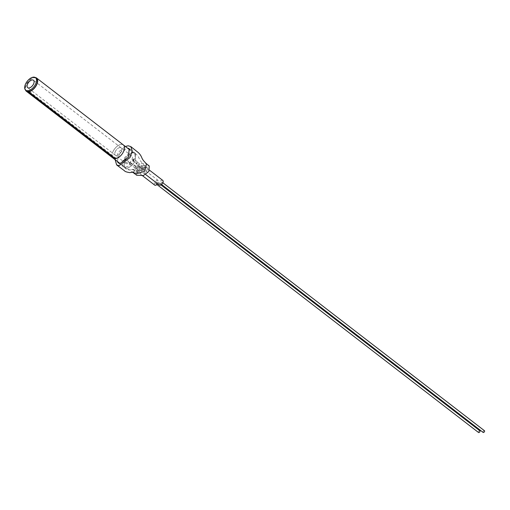 <?xml version="1.0" encoding="UTF-8"?>
<svg xmlns="http://www.w3.org/2000/svg" width="510" height="510" viewBox="0 0 510 510"><rect width="100%" height="100%" fill="white"/><g stroke="black" fill="none" stroke-linecap="round" stroke-linejoin="round"><path stroke-width="0.38" stroke-dasharray="2.55 1.91" d="M36.331 78.336A7.962 4.309 -52.4 0 0 26.412 84.717A7.962 4.309 -52.4 0 0 26.609 90.946M115.292 151.617A4.705 2.55 127.6 0 1 121.15 147.843A4.705 2.55 127.6 0 1 121.272 151.527A4.705 2.55 127.6 0 1 115.407 155.295A4.705 2.55 127.6 0 1 115.292 151.617A4.705 2.55 127.6 0 1 121.15 147.843A4.705 2.55 127.6 0 1 121.272 151.527A4.705 2.55 127.6 0 1 115.407 155.295A4.705 2.55 127.6 0 1 115.292 151.617M112.965 151.648A8.358 4.526 127.6 0 1 123.382 144.948A8.358 4.526 127.6 0 0 112.965 151.648A8.358 4.526 127.6 0 0 113.175 158.189A8.358 4.526 127.6 0 1 112.965 151.648M35.196 77.488A8.358 4.526 -52.4 0 0 26.157 84.717A8.358 4.526 -52.4 0 0 25.5 90.06M114.807 158.189L28.7 91.717M115.483 158.706L115.751 158.113L28.075 90.519M114.833 158.125L115.751 158.113M135.545 160.395L135.316 153.376L133.352 152.783C129.718 153.433 126.652 156.028 124.14 160.567L124.631 167.643L126.327 168.185C130.012 167.669 133.084 165.074 135.545 160.395L135.124 153.382L133.352 152.783C129.674 153.293 126.607 155.888 124.14 160.567L124.364 167.592L126.327 168.185C129.967 167.535 133.034 164.934 135.545 160.395M117.172 161.268L119.729 152.892L127.379 148.027M141.264 165.597L144.91 165.871L143.845 169.983L138.771 171.06L135.316 170.939L136.425 166.904L141.264 165.597M144.19 167.854L147.651 168.026L146.013 172.648L141.697 173.317L138.248 173.158L139.88 168.523L144.19 167.854M115.132 159.7L118.664 151.954L125.339 146.459M133.779 173.043L135.641 165.712L142.322 163.391L146.542 163.837M136.661 175.223L137.031 169.69L142.449 165.661L147.97 165.578L149.251 165.967M154.677 185.098A2.894 1.568 127.6 0 1 154.606 182.829A2.894 1.568 127.6 0 1 158.215 180.508A2.894 1.568 127.6 0 1 158.285 182.778A2.894 1.568 127.6 0 1 157.666 183.785M137.266 169.46A2.894 1.568 -52.4 0 0 137.337 171.723A2.894 1.568 -52.4 0 0 140.945 169.403A2.894 1.568 -52.4 0 0 140.868 167.14A2.894 1.568 -52.4 0 0 137.266 169.46M129.393 163.576C129.094 164.52 129.298 164.354 129.999 163.072L130.197 162.365L125.109 158.992A1.084 0.631 129.1 0 1 125.154 159.859A1.084 0.631 129.1 0 1 123.892 160.752L136.049 168.447A1.084 0.587 127.6 0 1 136.017 167.599A1.084 0.587 127.6 0 1 137.375 166.725A1.084 0.587 127.6 0 1 137.4 167.573L129.999 163.072C130.299 162.135 130.095 162.301 129.393 163.576L129.196 164.29M124.733 158.916L123.892 160.752L123.732 159.84L124.733 158.916A1.084 0.631 129.1 0 1 125.109 158.992M139.791 169.422A1.084 0.587 127.6 0 1 138.439 170.289A1.084 0.587 127.6 0 1 138.414 169.441A1.084 0.587 127.6 0 1 139.766 168.574A1.084 0.587 127.6 0 1 139.791 169.422M159.279 185.028A2.894 1.568 127.6 0 1 159.203 182.758A2.894 1.568 127.6 0 1 162.811 180.444M141.863 169.39A2.894 1.568 -52.4 0 0 141.933 171.653A2.894 1.568 -52.4 0 0 145.541 169.333A2.894 1.568 -52.4 0 0 145.471 167.07A2.894 1.568 -52.4 0 0 141.863 169.39M132.664 159.745A1.084 0.542 -53.8 0 0 132.677 160.58A1.084 0.542 -53.8 0 0 132.995 160.618L134.002 159.687L133.837 158.776A1.084 0.542 -53.8 0 0 132.664 159.745L136.189 162.983L137.993 162.562L138.063 163.449L136.208 163.793L136.189 162.983L140.62 167.529A1.084 0.587 -52.4 0 0 140.645 168.376A1.084 0.587 -52.4 0 0 141.997 167.509A1.084 0.587 -52.4 0 0 141.971 166.655A1.084 0.587 -52.4 0 0 140.62 167.529M143.01 169.371A1.084 0.587 -52.4 0 0 143.042 170.225A1.084 0.587 -52.4 0 0 144.394 169.352A1.084 0.587 -52.4 0 0 144.362 168.504A1.084 0.587 -52.4 0 0 143.01 169.371M125.887 159.783A4.705 2.55 127.6 0 1 131.752 156.015A4.705 2.55 127.6 0 1 131.867 159.694A4.705 2.55 127.6 0 1 126.008 163.468A4.705 2.55 127.6 0 1 125.887 159.783M134.187 159.662A8.358 4.526 127.6 0 1 123.777 166.362A8.358 4.526 127.6 0 1 123.567 159.821A8.358 4.526 127.6 0 1 133.983 153.121A8.358 4.526 127.6 0 1 134.187 159.662M132.995 160.618L133.837 158.776L137.993 162.562M483.148 432.442A1.084 0.587 127.6 0 1 483.123 431.594A1.084 0.587 127.6 0 1 484.474 430.727M161.734 182.727A1.084 0.587 127.6 0 1 160.382 183.594A1.084 0.587 127.6 0 1 160.357 182.746A1.084 0.587 127.6 0 1 161.708 181.872A1.084 0.587 127.6 0 1 161.734 182.727M478.546 432.512A1.084 0.587 127.6 0 1 478.52 431.664A1.084 0.587 127.6 0 1 479.872 430.791M157.137 182.79A1.084 0.587 127.6 0 1 155.786 183.664A1.084 0.587 127.6 0 1 155.754 182.816A1.084 0.587 127.6 0 1 157.105 181.942A1.084 0.587 127.6 0 1 157.137 182.79M133.352 152.783L127.181 148.027M124.631 167.643C125.938 169.059 127.647 169.855 129.75 170.028L133.467 169.358L129.757 170.028L126.327 168.185L120.162 163.429M135.335 170.952L131.809 169.167L138.771 171.06M129.999 163.072L125.154 159.859M137.4 167.573A1.084 0.587 127.6 0 1 136.049 168.447L138.439 170.289M131.752 156.015L33.475 80.248M126.008 163.468L27.731 87.694M135.316 153.376L129.151 148.62M144.91 165.871C142.169 163.347 140.384 161.09 139.555 159.101L137.732 155.697L135.124 153.382M147.651 168.026L144.891 165.858M132.466 172.214L131.229 171.711L133.467 171.966M138.248 173.158L135.316 170.939M118.192 162.837L124.364 167.592M142.271 175.529L137.337 171.723M158.215 180.508L140.868 167.14M130.197 162.365L139.766 168.574M145.834 174.662L141.933 171.653M132.677 160.58L136.259 163.869M143.042 170.225L140.645 168.376C138.408 166.579 136.929 165.049 136.208 163.793M123.777 166.362L119.971 163.429M133.983 153.121L130.177 150.189M138.044 162.639L144.362 168.504M149.513 170.187L145.471 167.07M161.536 184.48L160.382 183.594M162.856 182.765L161.708 181.872M156.933 184.55L155.786 183.664M160.943 184.894L157.105 181.942"/><path stroke-width="0.76" d="M27.961 90.767L28.828 91.437A7.962 4.309 -52.4 0 0 36.529 84.564A7.962 4.309 -52.4 0 0 36.331 78.336L35.464 77.667A7.962 4.309 -52.4 0 0 25.545 84.048A7.962 4.309 -52.4 0 0 25.742 90.276A7.962 4.309 -52.4 0 0 27.043 90.78L27.961 90.767A7.962 4.309 -52.4 0 0 35.662 83.895A7.962 4.309 -52.4 0 0 35.464 77.667M27.61 84.016A4.705 2.55 127.6 0 1 33.475 80.248A4.705 2.55 127.6 0 1 33.59 83.927A4.705 2.55 127.6 0 1 27.731 87.694A4.705 2.55 127.6 0 1 27.61 84.016M130.177 150.189L123.382 144.948A8.358 4.526 127.6 0 1 123.592 151.489A8.358 4.526 127.6 0 1 115.483 158.706L28.675 91.781A8.358 4.526 -52.4 0 0 36.784 84.558A8.358 4.526 -52.4 0 0 36.573 78.017A8.358 4.526 -52.4 0 0 35.196 77.488M114.807 158.189L114.565 158.725L27.75 91.794L27.91 91.449L27.043 90.78M28.7 91.717L27.157 90.531M114.565 158.725A8.358 4.526 127.6 0 1 113.175 158.189L26.367 91.258A8.358 4.526 -52.4 0 0 27.75 91.794M25.5 90.06A8.358 4.526 -52.4 0 0 26.367 91.258M28.828 91.437L28.675 91.781M25.742 90.276L26.609 90.946A7.962 4.309 -52.4 0 0 27.91 91.449M127.379 148.027L129.151 148.62L128.552 157.195L120.162 163.429L118.192 162.837L117.172 161.268M125.339 146.459L128.201 145.79L130.789 146.593L132.288 151.081L130.012 157.552L119.149 165.667L116.65 164.934L115.132 159.7M137.796 173.33L133.767 173.03L136.661 175.223L143.438 175.51L148.843 171.507L149.251 165.967L146.523 163.825L144.668 171.252L137.796 173.33M157.666 183.785A2.894 1.568 127.6 0 1 154.677 185.098L142.271 175.529M149.513 170.187L162.811 180.444A2.894 1.568 127.6 0 1 162.888 182.708A2.894 1.568 127.6 0 1 159.279 185.028L145.834 174.662M36.573 78.017L123.382 144.948A8.358 4.526 127.6 0 1 123.592 151.489A8.358 4.526 127.6 0 1 113.175 158.189L119.971 163.429M162.856 182.765L484.474 430.727A1.084 0.587 127.6 0 1 484.5 431.575A1.084 0.587 127.6 0 1 483.148 432.442L161.536 184.48M160.943 184.894L479.872 430.791A1.084 0.587 127.6 0 1 479.904 431.645A1.084 0.587 127.6 0 1 478.546 432.512L156.933 184.55M116.65 164.934L124.593 170.863C124.797 171.487 126.531 172.074 129.795 172.635L133.467 171.966M133.798 173.056L132.466 172.214M130.789 146.593L138.153 152.464C139.836 153.95 141.091 155.799 141.92 158.011C142.558 159.611 144.107 161.562 146.561 163.85"/></g></svg>
